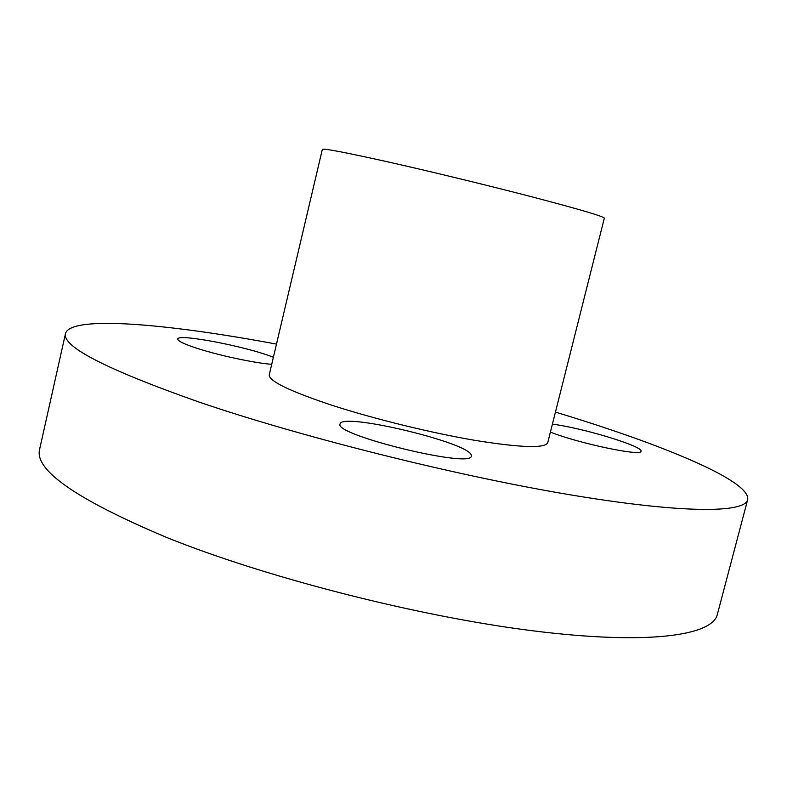 <?xml version="1.0" encoding="UTF-8"?>
<svg xmlns="http://www.w3.org/2000/svg" width="787" height="787" viewBox="0 0 787 787"><rect width="100%" height="100%" fill="white"/><g stroke="black" fill="none" stroke-linecap="round" stroke-linejoin="round"><path stroke-width="1.18" d="M747.65 499.725L717.351 614.421C712.501 635.68 648.006 645.242 532.917 630.81C418.163 616.477 266.222 577.619 166.962 537.58C76.546 499.489 34.097 470.036 39.635 449.21L65.518 333.442C61.701 346.428 106.009 369.231 198.442 401.852C299.778 436.519 453.145 475.053 567.555 494.364C682.319 513.773 744.886 513.134 747.65 499.725C751.3 480.916 661.119 444.016 555.445 412.103M390.057 162.368C433.519 172.166 491.865 186.371 535.593 197.793C580.619 209.657 603.531 216.435 604.337 218.137L547.732 442.707C545.047 448.492 520.945 447.734 475.427 440.435C431.345 432.958 373.835 418.851 331.907 405.246C289.527 391.119 268.642 380.977 269.252 374.819L322.336 149.402C323.467 148.202 346.034 152.521 390.057 162.368M552.425 424.095L558.809 425.098C590.929 430.361 643.402 446.829 641.012 451.197C642.359 456.755 579.311 443.583 550.398 432.122M471.285 455.378L471.265 456.007C472.761 468.904 332.842 434.729 340.122 423.977C340.968 411.886 470.97 443.051 471.285 455.378M271.722 364.322C254.939 363.102 219.455 355.557 197.753 348.543C184.335 344.185 177.675 341.017 177.764 339.04C177.488 333.176 247.295 346.683 273.384 357.278M276.483 344.106C167.975 323.801 70.938 315.066 65.518 333.442"/></g></svg>
